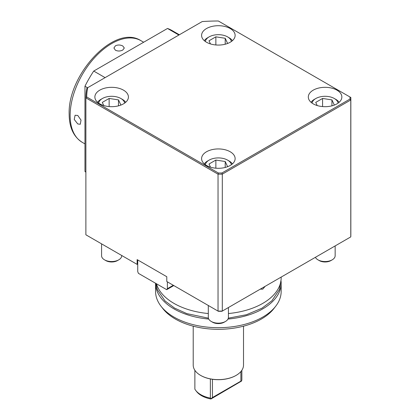 <?xml version="1.0" encoding="UTF-8"?>
<svg xmlns="http://www.w3.org/2000/svg" width="420" height="420" viewBox="0 0 420 420"><rect width="100%" height="100%" fill="white"/><g stroke="black" fill="none" stroke-linecap="round" stroke-linejoin="round"><path stroke-width="0.63" d="M206.504 165.464A16.769 9.681 180 0 1 201.595 158.618A16.769 9.681 180 0 1 211.948 149.672A16.769 9.681 180 0 1 230.223 151.772A16.769 9.681 180 0 1 235.132 158.618A16.769 9.681 180 0 1 224.779 167.564A16.769 9.681 180 0 1 206.504 165.464M99.782 103.85A16.769 9.681 180 0 1 94.873 97.004A16.769 9.681 180 0 1 105.226 88.058A16.769 9.681 180 0 1 123.501 90.158A16.769 9.681 180 0 1 128.41 97.004A16.769 9.681 180 0 1 118.057 105.95A16.769 9.681 180 0 1 99.782 103.85M206.504 42.236A16.769 9.681 180 0 1 201.595 35.39A16.769 9.681 180 0 1 211.948 26.444A16.769 9.681 180 0 1 230.223 28.539A16.769 9.681 180 0 1 235.132 35.39A16.769 9.681 180 0 1 224.779 44.331A16.769 9.681 180 0 1 206.504 42.236M313.226 103.85A16.769 9.681 180 0 1 308.317 97.004A16.769 9.681 180 0 1 318.67 88.058A16.769 9.681 180 0 1 336.945 90.158A16.769 9.681 180 0 1 341.854 97.004A16.769 9.681 180 0 1 331.501 105.95A16.769 9.681 180 0 1 313.226 103.85M221.949 172.977L349.955 99.073A131.644 76.004 0 0 0 350.007 97.015L218.342 21A131.644 76.004 0 0 0 202.209 21.572L87.717 87.675A131.644 76.004 0 0 0 86.72 96.994L218.384 173.009A131.644 76.004 0 0 0 221.949 172.977L222.306 174.143L222.306 311.068L350.784 236.891A132.478 76.487 0 0 0 350.842 234.612L350.842 97.687A132.478 76.487 0 0 0 350.842 97.498L350.007 97.015L350.842 97.498M349.955 99.073L350.784 99.965A132.478 76.487 0 0 0 350.842 97.687M218.384 173.009L218.033 174.174L218.033 311.099L218.384 311.299A131.644 76.004 0 0 0 221.949 311.272L350.784 236.891L350.784 99.965L222.306 174.143A132.478 76.487 0 0 1 218.033 174.174L85.885 97.876L86.72 96.994M86.919 88.137L87.717 87.675L86.919 88.137A132.478 76.487 0 0 0 85.88 97.687A132.478 76.487 0 0 0 85.885 97.876L85.885 234.801L137.135 264.395L137.135 259.602L166.782 276.717L166.782 281.51L218.033 311.099A132.478 76.487 0 0 0 222.306 311.068L221.949 311.272M85.88 97.687L85.88 234.612A132.478 76.487 0 0 0 85.885 234.801L137.135 264.395M218.384 311.299L166.782 281.51M167.375 281.852L167.375 288.697L166.688 289.674L173.806 285.563M265.13 286.346L262.773 289.144L260.279 289.144M156.429 283.747A62.801 36.257 0 0 0 173.953 303.382A62.801 36.257 0 0 0 208.299 313.535M228.428 313.535A62.801 36.257 0 0 0 281.164 277.746L281.164 277.084M281.075 281.243A62.801 36.257 180 0 1 281.164 283.222L281.164 291.438A62.801 36.257 180 0 1 275.693 306.238A62.801 36.257 180 0 1 262.773 317.074A62.801 36.257 180 0 1 173.953 317.074A62.801 36.257 180 0 1 161.033 306.238A62.801 36.257 180 0 1 155.563 291.438L155.563 283.248A62.801 36.257 180 0 0 173.953 308.863A62.801 36.257 180 0 0 208.74 319.053M161.033 306.238L162.803 308.522A60.869 35.138 0 0 0 261.403 319.022A60.869 35.138 0 0 0 273.924 308.522L275.693 306.238M281.164 283.222A62.801 36.257 180 0 1 227.987 319.053M194.87 370.288L194.87 389.161A24.817 14.327 0 0 0 195.704 390.395L196.591 391.534A23.851 13.771 0 0 0 201.5 395.651A23.851 13.771 0 0 0 210.929 399L211.055 398.659L210.368 398.113L210.368 378.94A24.817 14.327 -0 0 0 235.914 375.506L236.15 375.37A25.153 14.522 0 0 0 243.516 365.101L243.516 326.177M195.704 390.395A24.817 14.327 0 0 0 200.812 394.679A24.817 14.327 0 0 0 210.368 398.113M200.697 375.438A24.817 14.327 0 0 0 200.812 375.506L200.812 375.506A24.817 14.327 0 0 0 210.368 378.94M193.21 326.177L193.21 365.101A25.153 14.522 0 0 0 200.576 375.37A25.153 14.522 0 0 0 236.15 375.37L235.914 375.506M241.857 370.288L241.857 379.927L241.537 381.061L240.891 381.124L212.436 397.556L212.436 379.292M240.891 371.564L240.891 381.124M212.436 397.556L211.055 398.659M241.537 381.061L210.929 399M122.787 45.985L124.309 48.011L122.787 50.038C120.335 51.266 117.883 51.329 115.437 50.227L113.915 48.011L115.437 45.796C117.889 44.693 120.341 44.756 122.787 45.985M77.773 115.463L81.029 120.125L80.288 124.257L77.773 123.953L74.235 119.453L75.091 115.253L77.773 115.463M179.356 34.771L172.121 30.592A83.008 47.927 120 0 0 167.507 28.466L93.723 71.064A83.008 47.927 120 0 0 84.961 86.236L84.961 171.439A83.008 47.927 120 0 0 85.88 172.19M84.961 171.439L85.88 171.974M87.586 87.754L84.961 86.236M105.105 77.637L93.723 71.064M178.889 35.038L167.507 28.466M231.378 41.491A13.083 7.55 0 0 0 227.614 36.892L229.037 37.716A15.094 8.715 0 0 1 232.402 40.682M210.467 43.932L209.013 40.787L215.859 36.834L225.209 38.283L227.614 43.465M229.037 37.716L227.614 36.892A13.083 7.55 0 0 0 209.113 36.892A13.083 7.55 0 0 0 205.349 41.491M225.209 44.226L225.209 38.283M215.859 36.834L215.859 44.961M209.113 36.892L207.69 37.716A15.094 8.715 0 0 0 204.32 40.682M338.1 103.105A13.083 7.55 0 0 0 334.336 98.511L335.758 99.33A15.094 8.715 0 0 1 339.129 102.296M317.189 105.546L315.735 102.401L322.581 98.448L331.931 99.897L334.336 105.079M335.758 99.33L334.336 98.511A13.083 7.55 0 0 0 315.835 98.511A13.083 7.55 0 0 0 312.07 103.105M331.931 105.84L331.931 99.897M322.581 98.448L322.581 106.575M315.835 98.511L314.412 99.33A15.094 8.715 0 0 0 311.042 102.296M315.404 257.318A10.064 5.812 0 0 0 317.971 259.844L319.242 260.579A8.264 4.772 0 0 0 330.929 260.579L332.199 259.844A10.064 5.812 0 0 0 335.149 255.738L335.149 245.921M319.242 260.579L317.971 259.844A10.064 5.812 0 0 0 332.199 259.844M231.378 164.724A13.083 7.55 0 0 0 227.614 160.125L229.037 160.944A15.094 8.715 0 0 1 232.402 163.91M210.467 167.16L209.013 164.021L215.859 160.067L225.209 161.511L227.614 166.693M229.037 160.944L227.614 160.125A13.083 7.55 0 0 0 209.113 160.125A13.083 7.55 0 0 0 205.349 164.724M225.209 167.459L225.209 161.511M215.859 160.067L215.859 168.194M209.113 160.125L207.69 160.944A15.094 8.715 0 0 0 204.32 163.91M208.299 305.482L208.299 317.352A10.064 5.812 0 0 0 211.25 321.457L212.52 322.193A8.264 4.772 0 0 0 224.207 322.193L225.477 321.457A10.064 5.812 0 0 0 228.428 317.352L228.428 307.534M212.52 322.193L211.25 321.457A10.064 5.812 0 0 0 225.477 321.457M124.656 103.105A13.083 7.55 0 0 0 120.892 98.511L122.314 99.33A15.094 8.715 0 0 1 125.68 102.296M103.745 105.546L102.291 102.401L109.137 98.448L118.487 99.897L120.892 105.079M122.314 99.33L120.892 98.511A13.083 7.55 0 0 0 102.391 98.511A13.083 7.55 0 0 0 98.627 103.105M118.487 105.84L118.487 99.897M109.137 98.448L109.137 106.575M102.391 98.511L100.968 99.33A15.094 8.715 0 0 0 97.598 102.296M101.577 243.868L101.577 255.738A10.064 5.812 0 0 0 104.528 259.844L105.798 260.579A8.264 4.772 0 0 0 117.485 260.579L118.755 259.844A10.064 5.812 0 0 0 121.706 255.738L121.706 255.486M105.798 260.579L104.528 259.844A10.064 5.812 0 0 0 118.755 259.844M173.303 285.274L167.375 288.697M138.07 260.143L137.728 260.626L137.728 271.582L138.411 273.346L166.688 289.674M82.294 142.359A58.695 33.889 -60 0 1 70.14 115.489A58.695 33.889 -60 0 1 111.641 43.601A58.695 33.889 -60 0 1 140.989 40.698C114.665 23.51 67.636 74.566 69.158 114.119C69.211 127.428 73.589 136.841 82.294 142.359L84.961 143.897M155.809 283.39L157.358 289.674L164.966 300.893L174.578 308.091L186.811 313.609L208.404 318.171M228.322 318.171L246.482 314.711L262.007 308.17L271.913 300.741L279.394 289.601L281.069 279.757M143.656 42.236L140.989 40.698"/></g></svg>
